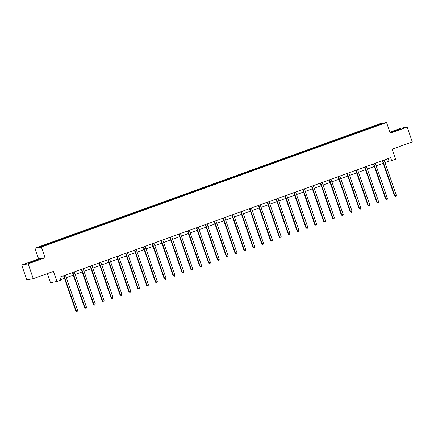 <?xml version="1.0" encoding="UTF-8"?>
<svg xmlns="http://www.w3.org/2000/svg" width="434" height="434" viewBox="0 0 434 434"><rect width="100%" height="100%" fill="white"/><g stroke="black" fill="none" stroke-linecap="round" stroke-linejoin="round"><path stroke-width="0.65" d="M35.089 261.018L38.355 259.662L36.451 260.14L29.094 262.868L35.089 261.018M396.502 130.591L399.774 129.234L397.864 129.712L390.508 132.441L396.502 130.591M47.339 273.61L50.474 282.67L56.93 281.487L60.901 280.055L59.876 277.087L390.643 157.721L391.669 160.688L395.645 159.256L392.152 149.171L412.3 141.902L407.168 127.075L400.707 128.252L389.9 132.153M21.7 265.033L26.832 279.859L33.293 278.677L28.156 263.85L45.071 257.747L41.371 247.071L34.915 248.253L38.615 258.924L21.7 265.033L28.156 263.85M41.371 247.071L386.553 122.502L380.097 123.679L34.915 248.253M380.13 124.01L38.691 247.228L41.344 246.74L51.63 243.143L373.772 126.891L382.783 123.522L380.13 124.01L380 124.525M51.744 242.514L52.064 242.986M57.196 240.55L57.451 240.93M60.597 239.324L60.917 239.79M66.049 237.355L66.304 237.734M69.451 236.129L69.771 236.595M74.903 234.159L75.158 234.539M78.304 232.933L78.625 233.4M83.757 230.964L84.012 231.344M87.158 229.738L87.478 230.204M92.61 227.769L92.865 228.148M96.012 226.543L96.332 227.009M101.464 224.573L101.719 224.953M104.865 223.347L105.185 223.814M110.317 221.378L110.572 221.758M113.719 220.152L114.039 220.618M119.171 218.183L119.426 218.562M122.572 216.957L122.893 217.423M128.025 214.987L128.28 215.367M131.426 213.761L131.746 214.233M136.878 211.792L137.133 212.172M140.28 210.566L140.6 211.038M145.732 208.597L145.987 208.976M149.139 207.371L149.453 207.843M154.585 205.401L154.84 205.781M157.992 204.175L158.307 204.647M163.439 202.206L163.694 202.586M166.846 200.98L167.161 201.452M172.293 199.011L172.548 199.39M175.699 197.785L176.014 198.257M181.146 195.821L181.401 196.195M184.553 194.589L184.868 195.061M190 192.625L190.255 193M193.407 191.394L193.721 191.866M198.853 189.43L199.108 189.81M202.26 188.199L202.575 188.671M207.707 186.235L207.962 186.615M211.114 185.003L211.429 185.475M216.561 183.039L216.816 183.419M219.967 181.808L220.282 182.28M225.414 179.844L225.669 180.224M228.821 178.613L229.136 179.085M234.268 176.649L234.523 177.029M237.675 175.417L237.995 175.889M243.121 173.454L243.376 173.833M246.528 172.222L246.848 172.694M251.975 170.258L252.235 170.638M255.382 169.027L255.702 169.499M260.829 167.063L261.089 167.443M264.235 165.831L264.556 166.303M269.682 163.868L269.943 164.247M273.089 162.636L273.409 163.108M278.536 160.672L278.796 161.052M281.943 159.441L282.263 159.913M287.389 157.477L287.65 157.857M290.796 156.245L291.116 156.717M296.243 154.282L296.503 154.661M299.65 153.05L299.97 153.522M305.097 151.086L305.357 151.466M308.503 149.855L308.824 150.327M313.95 147.891L314.211 148.271M317.357 146.659L317.677 147.131M322.804 144.696L323.064 145.075M326.211 143.47L326.531 143.936M331.657 141.5L331.918 141.88M335.064 140.274L335.384 140.741M340.511 138.305L340.771 138.685M343.918 137.079L344.238 137.545M349.365 135.11L349.625 135.489M352.771 133.884L353.092 134.35M358.224 131.914L358.479 132.294M361.625 130.688L361.945 131.155M367.077 128.719L367.332 129.099M370.479 127.493L370.799 127.959M56.93 281.487L53.436 271.407L33.293 278.677M386.553 122.502L390.253 133.178L407.168 127.075M385.023 162.62L389.054 161.166L391.669 160.688M60.76 279.642L64.46 278.308M66.288 277.646L73.313 275.113M75.142 274.451L82.167 271.917M83.995 271.255L91.021 268.722M92.849 268.06L99.874 265.527M101.702 264.865L108.728 262.331M110.556 261.669L117.581 259.136M119.41 258.474L126.435 255.941M128.263 255.279L135.289 252.745M137.117 252.083L144.142 249.55M145.976 248.888L152.996 246.355M154.829 245.693L161.849 243.159M163.683 242.498L170.703 239.964M172.537 239.302L179.557 236.769M181.39 236.107L188.41 233.573M190.244 232.912L197.264 230.378M199.097 229.716L206.117 227.183M207.951 226.521L214.971 223.987M216.805 223.326L223.825 220.792M225.658 220.136L232.678 217.597M234.512 216.94L241.532 214.401M243.365 213.745L250.385 211.206M252.219 210.55L259.239 208.011M261.073 207.354L268.093 204.815M269.926 204.159L276.946 201.626M278.78 200.964L285.8 198.43M287.634 197.768L294.653 195.235M296.487 194.573L303.512 192.04M305.341 191.378L312.366 188.844M314.194 188.182L321.22 185.649M323.048 184.987L330.073 182.454M331.901 181.792L338.927 179.258M340.755 178.596L347.78 176.063M349.609 175.401L356.634 172.868M358.462 172.206L365.488 169.672M367.316 169.01L374.341 166.477M376.169 165.815L383.195 163.282M48.337 243.745L48.597 244.125M388.17 158.616L389.054 161.166M369.844 127.607L370.039 128.176M360.99 130.802L361.186 131.372M352.137 133.998L352.332 134.567M343.283 137.193L343.478 137.762M334.43 140.388L334.625 140.958M325.576 143.583L325.771 144.153M316.722 146.779L316.918 147.348M307.869 149.974L308.064 150.544M299.015 153.169L299.21 153.739M290.162 156.365L290.357 156.934M281.308 159.56L281.503 160.13M272.454 162.755L272.65 163.325M263.595 165.951L263.796 166.52M254.742 169.146L254.942 169.716M245.888 172.341L246.089 172.911M237.035 175.537L237.235 176.106M228.181 178.732L228.382 179.302M219.327 181.927L219.528 182.497M210.474 185.123L210.674 185.692M201.62 188.318L201.821 188.888M192.767 191.508L192.967 192.083M183.913 194.703L184.114 195.278M175.059 197.899L175.26 198.468M166.206 201.094L166.406 201.664M157.352 204.289L157.553 204.859M148.499 207.485L148.694 208.054M139.645 210.68L139.84 211.249M130.791 213.875L130.987 214.445M121.938 217.071L122.133 217.64M113.084 220.266L113.279 220.835M104.231 223.461L104.426 224.031M95.377 226.656L95.572 227.226M86.523 229.852L86.719 230.421M77.67 233.047L77.865 233.617M68.816 236.242L69.011 236.812M59.963 239.438L60.158 240.007M51.109 242.633L51.304 243.203M45.071 257.747L38.615 258.924M382.761 160.688L382.321 160.77L394.484 195.88L394.918 195.799L382.761 160.688A0.629 0.602 79.6 0 0 382.712 160.585M396.34 195.289L396.047 196.239L395.482 196.445L394.918 195.799L396.34 195.289L384.177 160.179A0.629 0.602 79.6 0 1 384.15 160.065M395.482 196.445L394.484 195.88M373.907 163.884L373.468 163.965L385.631 199.076L386.065 198.994L373.907 163.884A0.629 0.602 79.6 0 0 373.858 163.781M387.486 198.484L387.193 199.434L386.629 199.64L386.065 198.994L387.486 198.484L375.323 163.374A0.629 0.602 79.6 0 1 375.296 163.26M386.629 199.64L385.631 199.076M365.054 167.079L364.614 167.161L376.777 202.271L377.211 202.19L365.054 167.079A0.629 0.602 79.6 0 0 365.005 166.976M378.632 201.68L378.339 202.629L377.775 202.835L377.211 202.19L378.632 201.68L366.47 166.569A0.629 0.602 79.6 0 1 366.442 166.455M377.775 202.835L376.777 202.271M356.2 170.274L355.761 170.356L367.923 205.466L368.358 205.385L356.2 170.274A0.629 0.602 79.6 0 0 356.151 170.171M369.773 204.875L369.486 205.824L368.922 206.025L368.358 205.385L369.773 204.875L357.616 169.765A0.629 0.602 79.6 0 1 357.589 169.651M368.922 206.025L367.923 205.466M347.346 173.47L346.907 173.551L359.07 208.662L359.504 208.58L347.346 173.47A0.629 0.602 79.6 0 0 347.298 173.367M360.92 208.07L360.632 209.02L360.063 209.221L359.504 208.58L360.92 208.07L348.762 172.96A0.629 0.602 79.6 0 1 348.735 172.846M360.063 209.221L359.07 208.662M338.493 176.665L338.053 176.746L350.211 211.857L350.65 211.776L338.493 176.665A0.629 0.602 79.6 0 0 338.444 176.562M352.066 211.266L351.779 212.215L351.209 212.416L350.65 211.776L352.066 211.266L339.909 176.155A0.629 0.602 79.6 0 1 339.882 176.041M351.209 212.416L350.211 211.857M329.639 179.86L329.2 179.942L341.357 215.052L341.797 214.971L329.639 179.86A0.629 0.602 79.6 0 0 329.59 179.757M343.213 214.461L342.925 215.41L342.355 215.611L341.797 214.971L343.213 214.461L331.055 179.351A0.629 0.602 79.6 0 1 331.028 179.237M342.355 215.611L341.357 215.052M320.786 183.056L320.346 183.137L332.504 218.248L332.943 218.166L320.786 183.056A0.629 0.602 79.6 0 0 320.737 182.953M334.359 217.656L334.071 218.606L333.502 218.807L332.943 218.166L334.359 217.656L322.202 182.546A0.629 0.602 79.6 0 1 322.174 182.432M333.502 218.807L332.504 218.248M311.932 186.251L311.493 186.332L323.65 221.443L324.089 221.362L311.932 186.251A0.629 0.602 79.6 0 0 311.883 186.148M325.505 220.852L325.218 221.801L324.648 222.002L324.089 221.362L325.505 220.852L313.348 185.736A0.629 0.602 79.6 0 1 313.321 185.627M324.648 222.002L323.65 221.443M303.078 189.446L302.639 189.528L314.796 224.638L315.236 224.557L303.078 189.446A0.629 0.602 79.6 0 0 303.03 189.343M316.652 224.047L316.364 224.996L315.795 225.197L315.236 224.557L316.652 224.047L304.494 188.931A0.629 0.602 79.6 0 1 304.467 188.823M315.795 225.197L314.796 224.638M294.225 192.642L293.785 192.723L305.943 227.834L306.382 227.752L294.225 192.642A0.629 0.602 79.6 0 0 294.176 192.533M307.798 227.242L307.511 228.192L306.941 228.392L306.382 227.752L307.798 227.242L295.641 192.126A0.629 0.602 79.6 0 1 295.614 192.018M306.941 228.392L305.943 227.834M285.371 195.837L284.932 195.913L297.089 231.029L297.529 230.948L285.371 195.837A0.629 0.602 79.6 0 0 285.322 195.729M298.945 230.438L298.657 231.382L298.087 231.588L297.529 230.948L298.945 230.438L286.787 195.322A0.629 0.602 79.6 0 1 286.76 195.213M298.087 231.588L297.089 231.029M276.512 199.032L276.078 199.108L288.236 234.224L288.675 234.143L276.512 199.032A0.629 0.602 79.6 0 0 276.469 198.924M290.091 233.633L289.804 234.577L289.234 234.783L288.675 234.143L290.091 233.633L277.934 198.517A0.629 0.602 79.6 0 1 277.906 198.409M289.234 234.783L288.236 234.224M267.659 202.228L267.225 202.304L279.382 237.42L279.821 237.338L267.659 202.228A0.629 0.602 79.6 0 0 267.615 202.119M281.237 236.828L280.95 237.772L280.38 237.978L279.821 237.338L281.237 236.828L269.08 201.712A0.629 0.602 79.6 0 1 269.053 201.604M280.38 237.978L279.382 237.42M258.805 205.423L258.371 205.499L270.528 240.615L270.968 240.534L258.805 205.423A0.629 0.602 79.6 0 0 258.762 205.315M272.384 240.024L272.096 240.968L271.527 241.174L270.968 240.534L272.384 240.024L260.226 204.908A0.629 0.602 79.6 0 1 260.199 204.799M271.527 241.174L270.528 240.615M249.951 208.618L249.517 208.694L261.675 243.81L262.114 243.729L249.951 208.618A0.629 0.602 79.6 0 0 249.908 208.51M263.53 243.214L263.243 244.163L262.673 244.369L262.114 243.729L263.53 243.214L251.373 208.103A0.629 0.602 79.6 0 1 251.346 207.994M262.673 244.369L261.675 243.81M241.098 211.814L240.664 211.89L252.821 247.006L253.261 246.924L241.098 211.814A0.629 0.602 79.6 0 0 241.054 211.705M254.677 246.409L254.389 247.358L253.819 247.564L253.261 246.924L254.677 246.409L242.519 211.298A0.629 0.602 79.6 0 1 242.492 211.19M253.819 247.564L252.821 247.006M232.244 215.009L231.81 215.085L243.968 250.201L244.407 250.12L232.244 215.009A0.629 0.602 79.6 0 0 232.201 214.901M245.823 249.604L245.536 250.554L244.966 250.76L244.407 250.12L245.823 249.604L233.666 214.494A0.629 0.602 79.6 0 1 233.638 214.385M244.966 250.76L243.968 250.201M223.391 218.204L222.957 218.28L235.114 253.391L235.553 253.315L223.391 218.204A0.629 0.602 79.6 0 0 223.347 218.096M236.969 252.8L236.682 253.749L236.112 253.955L235.553 253.315L236.969 252.8L224.812 217.689A0.629 0.602 79.6 0 1 224.785 217.58M236.112 253.955L235.114 253.391M214.537 221.4L214.103 221.476L226.26 256.586L226.694 256.51L214.537 221.4A0.629 0.602 79.6 0 0 214.494 221.291M228.116 255.995L227.828 256.944L227.259 257.15L226.694 256.51L228.116 255.995L215.958 220.884A0.629 0.602 79.6 0 1 215.931 220.776M227.259 257.15L226.26 256.586M205.683 224.59L205.249 224.671L217.407 259.782L217.841 259.706L205.683 224.59A0.629 0.602 79.6 0 0 205.64 224.487M219.262 259.19L218.975 260.14L218.405 260.346L217.841 259.706L219.262 259.19L207.105 224.08A0.629 0.602 79.6 0 1 207.078 223.971M218.405 260.346L217.407 259.782M196.83 227.785L196.396 227.866L208.553 262.977L208.987 262.901L196.83 227.785A0.629 0.602 79.6 0 0 196.786 227.682M210.409 262.386L210.121 263.335L209.551 263.541L208.987 262.901L210.409 262.386L198.251 227.275A0.629 0.602 79.6 0 1 198.224 227.161M209.551 263.541L208.553 262.977M187.976 230.98L187.542 231.062L199.7 266.172L200.134 266.096L187.976 230.98A0.629 0.602 79.6 0 0 187.933 230.877M201.555 265.581L201.267 266.53L200.698 266.736L200.134 266.096L201.555 265.581L189.398 230.47A0.629 0.602 79.6 0 1 189.37 230.356M200.698 266.736L199.7 266.172M179.123 234.176L178.689 234.257L190.846 269.368L191.28 269.292L179.123 234.176A0.629 0.602 79.6 0 0 179.074 234.072M192.701 268.776L192.414 269.726L191.844 269.932L191.28 269.292L192.701 268.776L180.544 233.666A0.629 0.602 79.6 0 1 180.517 233.552M191.844 269.932L190.846 269.368M170.269 237.371L169.835 237.452L181.992 272.563L182.426 272.487L170.269 237.371A0.629 0.602 79.6 0 0 170.22 237.268M183.848 271.972L183.56 272.921L182.991 273.127L182.426 272.487L183.848 271.972L171.69 236.861A0.629 0.602 79.6 0 1 171.663 236.747M182.991 273.127L181.992 272.563M161.415 240.566L160.981 240.648L173.139 275.758L173.573 275.682L161.415 240.566A0.629 0.602 79.6 0 0 161.367 240.463M174.994 275.167L174.701 276.116L174.137 276.322L173.573 275.682L174.994 275.167L162.837 240.056A0.629 0.602 79.6 0 1 162.804 239.942M174.137 276.322L173.139 275.758M152.562 243.762L152.128 243.843L164.285 278.954L164.719 278.878L152.562 243.762A0.629 0.602 79.6 0 0 152.513 243.658M166.141 278.362L165.848 279.312L165.283 279.518L164.719 278.878L166.141 278.362L153.983 243.252A0.629 0.602 79.6 0 1 153.951 243.138M165.283 279.518L164.285 278.954M143.708 246.957L143.274 247.038L155.432 282.149L155.866 282.067L143.708 246.957A0.629 0.602 79.6 0 0 143.659 246.854M157.287 281.558L156.994 282.507L156.43 282.713L155.866 282.067L157.287 281.558L145.13 246.447A0.629 0.602 79.6 0 1 145.097 246.333M156.43 282.713L155.432 282.149M134.855 250.152L134.421 250.234L146.578 285.344L147.012 285.263L134.855 250.152A0.629 0.602 79.6 0 0 134.806 250.049M148.433 284.753L148.14 285.702L147.576 285.908L147.012 285.263L148.433 284.753L136.276 249.642A0.629 0.602 79.6 0 1 136.243 249.528M147.576 285.908L146.578 285.344M126.001 253.347L125.567 253.429L137.724 288.539L138.158 288.458L126.001 253.347A0.629 0.602 79.6 0 0 125.952 253.244M139.58 287.948L139.287 288.898L138.723 289.104L138.158 288.458L139.58 287.948L127.422 252.838A0.629 0.602 79.6 0 1 127.39 252.724M138.723 289.104L137.724 288.539M117.147 256.543L116.713 256.624L128.871 291.735L129.305 291.653L117.147 256.543A0.629 0.602 79.6 0 0 117.099 256.44M130.726 291.143L130.433 292.093L129.869 292.299L129.305 291.653L130.726 291.143L118.563 256.033A0.629 0.602 79.6 0 1 118.536 255.919M129.869 292.299L128.871 291.735M108.294 259.738L107.86 259.82L120.017 294.93L120.451 294.849L108.294 259.738A0.629 0.602 79.6 0 0 108.245 259.635M121.873 294.339L121.58 295.288L121.015 295.494L120.451 294.849L121.873 294.339L109.71 259.228A0.629 0.602 79.6 0 1 109.683 259.114M121.015 295.494L120.017 294.93M99.44 262.933L99.001 263.015L111.164 298.125L111.598 298.044L99.44 262.933A0.629 0.602 79.6 0 0 99.391 262.83M113.019 297.534L112.726 298.483L112.162 298.69L111.598 298.044L113.019 297.534L100.856 262.424A0.629 0.602 79.6 0 1 100.829 262.31M112.162 298.69L111.164 298.125M90.587 266.129L90.147 266.21L102.31 301.321L102.744 301.239L90.587 266.129A0.629 0.602 79.6 0 0 90.538 266.026M104.165 300.729L103.872 301.679L103.308 301.88L102.744 301.239L104.165 300.729L92.003 265.619A0.629 0.602 79.6 0 1 91.975 265.505M103.308 301.88L102.31 301.321M81.733 269.324L81.294 269.406L93.456 304.516L93.89 304.435L81.733 269.324A0.629 0.602 79.6 0 0 81.684 269.221M95.312 303.925L95.019 304.874L94.455 305.075L93.89 304.435L95.312 303.925L83.149 268.814A0.629 0.602 79.6 0 1 83.122 268.7M94.455 305.075L93.456 304.516M72.879 272.519L72.44 272.601L84.603 307.711L85.037 307.63L72.879 272.519A0.629 0.602 79.6 0 0 72.831 272.416M86.458 307.12L86.165 308.069L85.601 308.27L85.037 307.63L86.458 307.12L74.295 272.01A0.629 0.602 79.6 0 1 74.268 271.896M85.601 308.27L84.603 307.711M64.026 275.715L63.586 275.796L75.749 310.907L76.183 310.825L64.026 275.715A0.629 0.602 79.6 0 0 63.977 275.612M77.605 310.315L77.312 311.265L76.747 311.466L76.183 310.825L77.605 310.315L65.442 275.205A0.629 0.602 79.6 0 1 65.415 275.091M76.747 311.466L75.749 310.907"/></g></svg>
